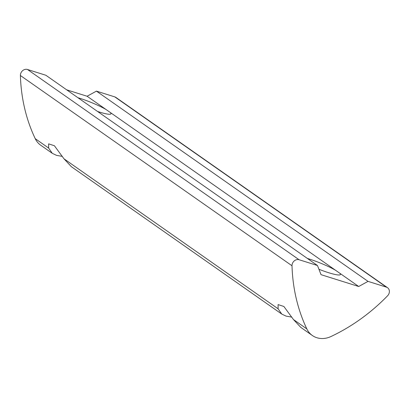 <?xml version="1.0" encoding="UTF-8"?>
<svg xmlns="http://www.w3.org/2000/svg" width="408" height="408" viewBox="0 0 408 408"><rect width="100%" height="100%" fill="white"/><g stroke="black" fill="none" stroke-linecap="round" stroke-linejoin="round"><path stroke-width="0.61" d="M48.634 148.053L48.634 143.856L54.412 145.748L63.974 158.794L71.354 166.688L281.775 314.078L278.098 308.785L278.098 304.587L283.876 306.479L293.439 319.525L300.824 327.42L312.37 335.514A22.2 19.033 125 0 0 331.01 336.503A177.618 152.25 -55 0 0 387.6 295.764A5.549 4.758 125 0 0 387.539 287.701A5.549 4.758 125 0 0 386.407 287.145L368.026 281.372L358.719 286.498L321.035 274.676L317.475 265.511L299.095 259.743L27.484 69.487A5.549 4.758 125 0 0 20.834 73.149A5.549 4.758 125 0 0 20.4 75.516A177.618 152.25 125 0 0 35.231 138.664A22.2 19.033 125 0 0 40.759 145.258L52.311 153.347L48.634 148.053L35.231 138.664M77.943 97.726A23.312 3.147 -158.1 0 1 79.504 98.206A23.312 3.147 -158.1 0 1 106.049 109.512L110.313 112.501A23.312 3.147 -158.1 0 1 110.971 113.791A23.312 3.147 -158.1 0 1 99.175 111.981A23.312 3.147 -158.1 0 1 97.548 111.455M62.404 156.407L56.528 155.356L52.311 153.347M307.408 258.458A23.312 3.147 -158.1 0 1 308.973 258.937A23.312 3.147 -158.1 0 1 335.514 270.244L339.782 273.233A23.312 3.147 -158.1 0 1 340.435 274.523A23.312 3.147 -158.1 0 1 328.639 272.712A23.312 3.147 -158.1 0 1 318.934 269.265M291.868 317.138L285.998 316.088L281.775 314.078M312.37 335.514A22.2 19.033 125 0 1 306.841 328.914A177.618 152.25 125 0 1 292.011 265.771A5.549 4.758 -55 0 1 292.449 263.405A5.549 4.758 -55 0 1 299.095 259.743M387.539 287.701L115.928 97.446A5.549 4.758 125 0 0 114.796 96.89L96.416 91.122L87.108 96.247L66.672 89.831M317.475 265.511L45.864 75.256L27.484 69.487M339.782 273.233L358.719 286.498M368.026 281.372L96.416 91.122M87.108 96.247L106.049 109.512M110.313 112.501L335.514 270.244M292.011 265.771L20.4 75.516M114.796 96.89L386.407 287.145M278.098 308.785L63.974 158.794M306.841 328.914L293.439 319.525"/></g></svg>
